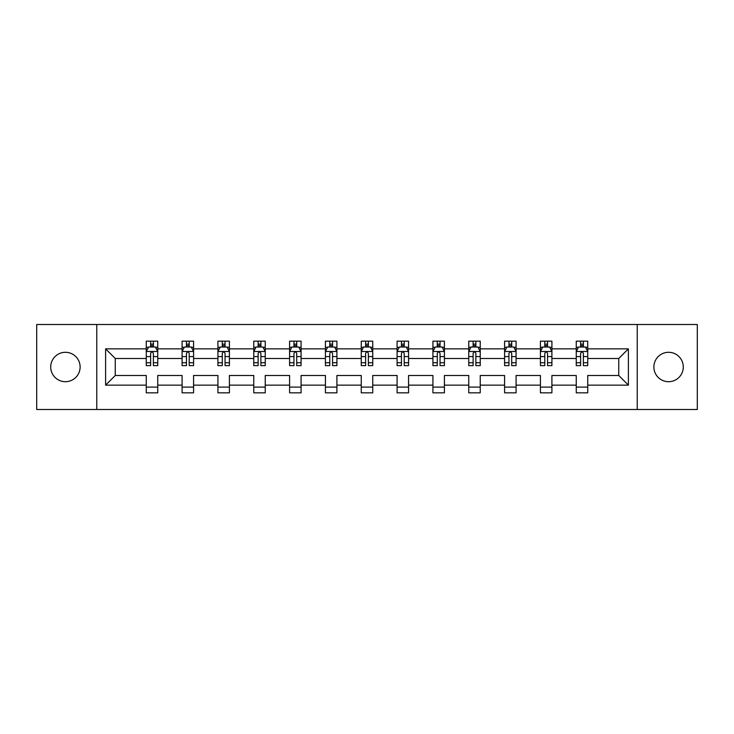 <?xml version="1.0" encoding="UTF-8"?>
<svg xmlns="http://www.w3.org/2000/svg" width="734" height="734" viewBox="0 0 734 734"><rect width="100%" height="100%" fill="white"/><g stroke="black" fill="none" stroke-linecap="round" stroke-linejoin="round"><path stroke-width="1.1" d="M668.591 352.302A14.698 14.698 0 0 0 653.884 367A14.698 14.698 0 0 0 668.591 381.698A14.698 14.698 0 0 0 683.29 367A14.698 14.698 0 0 0 668.591 352.302M65.409 352.302A14.698 14.698 0 0 0 50.71 367A14.698 14.698 0 0 0 65.409 381.698A14.698 14.698 0 0 0 80.116 367A14.698 14.698 0 0 0 65.409 352.302M637.231 409.489L697.3 409.489L697.3 324.511L637.231 324.511L637.231 409.489L96.769 409.489L96.769 324.511L36.7 324.511L36.7 409.489L96.769 409.489M587.732 385.148L587.732 375.496L618.744 375.496L628.396 385.148L587.732 385.148L587.732 392.837L576.254 392.837L576.254 385.148L551.904 385.148L551.904 392.837L540.417 392.837L540.417 385.148L516.075 385.148L516.075 392.837L504.588 392.837L504.588 385.148L480.238 385.148L480.238 392.837L468.751 392.837L468.751 385.148L444.409 385.148L444.409 392.837L432.922 392.837L432.922 385.148L408.572 385.148L408.572 392.837L397.094 392.837L397.094 385.148L372.744 385.148L372.744 392.837L361.256 392.837L361.256 385.148L336.906 385.148L336.906 392.837L325.428 392.837L325.428 385.148L301.078 385.148L301.078 392.837L289.591 392.837L289.591 385.148L265.249 385.148L265.249 392.837L253.762 392.837L253.762 385.148L229.412 385.148L229.412 392.837L217.925 392.837L217.925 385.148L193.583 385.148L193.583 392.837L182.096 392.837L182.096 385.148L157.746 385.148L157.746 392.837L146.268 392.837L146.268 385.148L105.604 385.148L105.604 348.852L146.268 348.852L146.268 341.163L157.746 341.163L157.746 348.852L182.096 348.852L182.096 341.163L193.583 341.163L193.583 348.852L217.925 348.852L217.925 341.163L229.412 341.163L229.412 348.852L253.762 348.852L253.762 341.163L265.249 341.163L265.249 348.852L289.591 348.852L289.591 341.163L301.078 341.163L301.078 348.852L325.428 348.852L325.428 341.163L336.906 341.163L336.906 348.852L361.256 348.852L361.256 341.163L372.744 341.163L372.744 348.852L397.094 348.852L397.094 341.163L408.572 341.163L408.572 348.852L432.922 348.852L432.922 341.163L444.409 341.163L444.409 348.852L468.751 348.852L468.751 341.163L480.238 341.163L480.238 348.852L504.588 348.852L504.588 341.163L516.075 341.163L516.075 348.852L540.417 348.852L540.417 341.163L551.904 341.163L551.904 348.852L576.254 348.852L576.254 341.163L587.732 341.163L587.732 348.852L628.396 348.852L628.396 385.148M637.231 324.511L96.769 324.511M576.254 348.852L576.254 358.504L551.904 358.504L551.904 348.852M551.904 385.148L551.904 375.496L576.254 375.496L576.254 385.148M540.417 348.852L540.417 358.504L516.075 358.504L516.075 348.852M516.075 385.148L516.075 375.496L540.417 375.496L540.417 385.148M504.588 348.852L504.588 358.504L480.238 358.504L480.238 348.852M480.238 385.148L480.238 375.496L504.588 375.496L504.588 385.148M468.751 348.852L468.751 358.504L444.409 358.504L444.409 348.852M444.409 385.148L444.409 375.496L468.751 375.496L468.751 385.148M432.922 348.852L432.922 358.504L408.572 358.504L408.572 348.852M408.572 385.148L408.572 375.496L432.922 375.496L432.922 385.148M397.094 348.852L397.094 358.504L372.744 358.504L372.744 348.852M372.744 385.148L372.744 375.496L397.094 375.496L397.094 385.148M361.256 348.852L361.256 358.504L336.906 358.504L336.906 348.852M336.906 385.148L336.906 375.496L361.256 375.496L361.256 385.148M325.428 348.852L325.428 358.504L301.078 358.504L301.078 348.852M301.078 385.148L301.078 375.496L325.428 375.496L325.428 385.148M289.591 348.852L289.591 358.504L265.249 358.504L265.249 348.852M265.249 385.148L265.249 375.496L289.591 375.496L289.591 385.148M253.762 348.852L253.762 358.504L229.412 358.504L229.412 348.852M229.412 385.148L229.412 375.496L253.762 375.496L253.762 385.148M217.925 348.852L217.925 358.504L193.583 358.504L193.583 348.852M193.583 385.148L193.583 375.496L217.925 375.496L217.925 385.148M182.096 348.852L182.096 358.504L157.746 358.504L157.746 348.852M157.746 385.148L157.746 375.496L182.096 375.496L182.096 385.148M146.268 348.852L146.268 358.504L115.256 358.504L115.256 375.496L146.268 375.496L146.268 385.148M105.604 348.852L115.256 358.504M618.744 375.496L618.744 358.504L587.732 358.504L587.732 348.852M580.612 346.898L583.374 346.898M544.784 346.898L547.536 346.898M508.946 346.898L511.708 346.898M473.118 346.898L475.871 346.898M437.29 346.898L440.042 346.898M401.452 346.898L404.214 346.898M365.624 346.898L368.376 346.898M329.786 346.898L332.548 346.898M293.958 346.898L296.71 346.898M258.129 346.898L260.882 346.898M222.292 346.898L225.054 346.898M186.464 346.898L189.216 346.898M150.626 346.898L153.388 346.898M146.268 387.102L157.746 387.102M182.096 387.102L193.583 387.102M217.925 387.102L229.412 387.102M253.762 387.102L265.249 387.102M289.591 387.102L301.078 387.102M325.428 387.102L336.906 387.102M361.256 387.102L372.744 387.102M397.094 387.102L408.572 387.102M432.922 387.102L444.409 387.102M468.751 387.102L480.238 387.102M504.588 387.102L516.075 387.102M540.417 387.102L551.904 387.102M576.254 387.102L587.732 387.102M115.256 375.496L105.604 385.148M628.396 348.852L618.744 358.504M153.388 344.145L150.626 344.145M148.424 347.292L146.268 347.292L146.268 341.163L150.626 341.163L146.268 341.163M146.268 362.743L146.268 365.624L150.626 365.624L150.626 362.743L146.268 362.743L146.268 358.504M157.746 358.504L157.746 365.624L153.388 365.624L153.388 353.329C152.47 351.568 151.553 351.568 150.626 353.329L150.626 362.743M155.59 347.292L157.746 347.292L157.746 341.163L153.388 341.163L157.746 341.163M157.746 351.614L155.452 347.017L148.562 347.017L146.268 351.614M150.626 347.017L150.626 341.163M153.388 341.163L153.388 347.017M189.216 344.145L186.464 344.145M184.252 347.292L182.096 347.292L182.096 341.163L186.464 341.163L182.096 341.163M182.096 362.743L182.096 365.624L186.464 365.624L186.464 362.743L182.096 362.743L182.096 358.504M193.583 358.504L193.583 365.624L189.216 365.624L189.216 353.329C188.299 351.568 187.381 351.568 186.464 353.329L186.464 362.743M191.418 347.292L193.583 347.292L193.583 341.163L189.216 341.163L193.583 341.163M193.583 351.614L191.28 347.017L184.39 347.017L182.096 351.614M186.464 347.017L186.464 341.163M189.216 341.163L189.216 347.017M225.054 344.145L222.292 344.145M220.09 347.292L217.925 347.292L217.925 341.163L222.292 341.163L217.925 341.163M217.925 362.743L217.925 365.624L222.292 365.624L222.292 362.743L217.925 362.743L217.925 358.504M229.412 358.504L229.412 365.624L225.054 365.624L225.054 353.329C224.136 351.568 223.209 351.568 222.292 353.329L222.292 362.743M227.256 347.292L229.412 347.292L229.412 341.163L225.054 341.163L229.412 341.163M229.412 351.614L227.118 347.017L220.228 347.017L217.925 351.614M222.292 347.017L222.292 341.163M225.054 341.163L225.054 347.017M260.882 344.145L258.129 344.145M255.918 347.292L253.762 347.292L253.762 341.163L258.129 341.163L253.762 341.163M253.762 362.743L253.762 365.624L258.129 365.624L258.129 362.743L253.762 362.743L253.762 358.504M265.249 358.504L265.249 365.624L260.882 365.624L260.882 353.329C259.964 351.568 259.047 351.568 258.129 353.329L258.129 362.743M263.084 347.292L265.249 347.292L265.249 341.163L260.882 341.163L265.249 341.163M265.249 351.614L262.946 347.017L256.056 347.017L253.762 351.614M258.129 347.017L258.129 341.163M260.882 341.163L260.882 347.017M296.71 344.145L293.958 344.145M291.756 347.292L289.591 347.292L289.591 341.163L293.958 341.163L289.591 341.163M289.591 362.743L289.591 365.624L293.958 365.624L293.958 362.743L289.591 362.743L289.591 358.504M301.078 358.504L301.078 365.624L296.71 365.624L296.71 353.329C295.793 351.568 294.875 351.568 293.958 353.329L293.958 362.743M298.921 347.292L301.078 347.292L301.078 341.163L296.71 341.163L301.078 341.163M301.078 351.614L298.784 347.017L291.893 347.017L289.591 351.614M293.958 347.017L293.958 341.163M296.71 341.163L296.71 347.017M332.548 344.145L329.786 344.145M327.584 347.292L325.428 347.292L325.428 341.163L329.786 341.163L325.428 341.163M325.428 362.743L325.428 365.624L329.786 365.624L329.786 362.743L325.428 362.743L325.428 358.504M336.906 358.504L336.906 365.624L332.548 365.624L332.548 353.329C331.63 351.568 330.713 351.568 329.786 353.329L329.786 362.743M334.75 347.292L336.906 347.292L336.906 341.163L332.548 341.163L336.906 341.163M336.906 351.614L334.612 347.017L327.722 347.017L325.428 351.614M329.786 347.017L329.786 341.163M332.548 341.163L332.548 347.017M368.376 344.145L365.624 344.145M363.413 347.292L361.256 347.292L361.256 341.163L365.624 341.163L361.256 341.163M361.256 362.743L361.256 365.624L365.624 365.624L365.624 362.743L361.256 362.743L361.256 358.504M372.744 358.504L372.744 365.624L368.376 365.624L368.376 353.329C367.459 351.568 366.541 351.568 365.624 353.329L365.624 362.743M370.587 347.292L372.744 347.292L372.744 341.163L368.376 341.163L372.744 341.163M372.744 351.614L370.45 347.017L363.55 347.017L361.256 351.614M365.624 347.017L365.624 341.163M368.376 341.163L368.376 347.017M404.214 344.145L401.452 344.145M399.25 347.292L397.094 347.292L397.094 341.163L401.452 341.163L397.094 341.163M397.094 362.743L397.094 365.624L401.452 365.624L401.452 362.743L397.094 362.743L397.094 358.504M408.572 358.504L408.572 365.624L404.214 365.624L404.214 353.329C403.296 351.568 402.37 351.568 401.452 353.329L401.452 362.743M406.416 347.292L408.572 347.292L408.572 341.163L404.214 341.163L408.572 341.163M408.572 351.614L406.278 347.017L399.388 347.017L397.094 351.614M401.452 347.017L401.452 341.163M404.214 341.163L404.214 347.017M440.042 344.145L437.29 344.145M435.078 347.292L432.922 347.292L432.922 341.163L437.29 341.163L432.922 341.163M432.922 362.743L432.922 365.624L437.29 365.624L437.29 362.743L432.922 362.743L432.922 358.504M444.409 358.504L444.409 365.624L440.042 365.624L440.042 353.329C439.125 351.568 438.207 351.568 437.29 353.329L437.29 362.743M442.244 347.292L444.409 347.292L444.409 341.163L440.042 341.163L444.409 341.163M444.409 351.614L442.107 347.017L435.216 347.017L432.922 351.614M437.29 347.017L437.29 341.163M440.042 341.163L440.042 347.017M475.871 344.145L473.118 344.145M470.916 347.292L468.751 347.292L468.751 341.163L473.118 341.163L468.751 341.163M468.751 362.743L468.751 365.624L473.118 365.624L473.118 362.743L468.751 362.743L468.751 358.504M480.238 358.504L480.238 365.624L475.871 365.624L475.871 353.329C474.953 351.568 474.036 351.568 473.118 353.329L473.118 362.743M478.082 347.292L480.238 347.292L480.238 341.163L475.871 341.163L480.238 341.163M480.238 351.614L477.944 347.017L471.054 347.017L468.751 351.614M473.118 347.017L473.118 341.163M475.871 341.163L475.871 347.017M511.708 344.145L508.946 344.145M506.744 347.292L504.588 347.292L504.588 341.163L508.946 341.163L504.588 341.163M504.588 362.743L504.588 365.624L508.946 365.624L508.946 362.743L504.588 362.743L504.588 358.504M516.075 358.504L516.075 365.624L511.708 365.624L511.708 353.329C510.791 351.568 509.873 351.568 508.946 353.329L508.946 362.743M513.91 347.292L516.075 347.292L516.075 341.163L511.708 341.163L516.075 341.163M516.075 351.614L513.772 347.017L506.882 347.017L504.588 351.614M508.946 347.017L508.946 341.163M511.708 341.163L511.708 347.017M547.536 344.145L544.784 344.145M542.582 347.292L540.417 347.292L540.417 341.163L544.784 341.163L540.417 341.163M540.417 362.743L540.417 365.624L544.784 365.624L544.784 362.743L540.417 362.743L540.417 358.504M551.904 358.504L551.904 365.624L547.536 365.624L547.536 353.329C546.619 351.568 545.701 351.568 544.784 353.329L544.784 362.743M549.748 347.292L551.904 347.292L551.904 341.163L547.536 341.163L551.904 341.163M551.904 351.614L549.61 347.017L542.72 347.017L540.417 351.614M544.784 347.017L544.784 341.163M547.536 341.163L547.536 347.017M583.374 344.145L580.612 344.145M578.41 347.292L576.254 347.292L576.254 341.163L580.612 341.163L576.254 341.163M576.254 362.743L576.254 365.624L580.612 365.624L580.612 362.743L576.254 362.743L576.254 358.504M587.732 358.504L587.732 365.624L583.374 365.624L583.374 353.329C582.457 351.568 581.539 351.568 580.612 353.329L580.612 362.743M585.576 347.292L587.732 347.292L587.732 341.163L583.374 341.163L587.732 341.163M587.732 351.614L585.438 347.017L578.548 347.017L576.254 351.614M580.612 347.017L580.612 341.163M583.374 341.163L583.374 347.017M157.691 351.494L146.323 351.494M157.746 362.743L153.388 362.743M150.626 356.586L146.268 356.586M157.746 356.586L153.388 356.586M153.388 345.604L150.626 345.604M193.519 351.494L182.151 351.494M193.583 362.743L189.216 362.743M186.464 356.586L182.096 356.586M193.583 356.586L189.216 356.586M189.216 345.604L186.464 345.604M229.357 351.494L217.989 351.494M229.412 362.743L225.054 362.743M222.292 356.586L217.925 356.586M229.412 356.586L225.054 356.586M225.054 345.604L222.292 345.604M265.185 351.494L253.817 351.494M265.249 362.743L260.882 362.743M258.129 356.586L253.762 356.586M265.249 356.586L260.882 356.586M260.882 345.604L258.129 345.604M301.023 351.494L289.655 351.494M301.078 362.743L296.71 362.743M293.958 356.586L289.591 356.586M301.078 356.586L296.71 356.586M296.71 345.604L293.958 345.604M336.851 351.494L325.483 351.494M336.906 362.743L332.548 362.743M329.786 356.586L325.428 356.586M336.906 356.586L332.548 356.586M332.548 345.604L329.786 345.604M372.688 351.494L361.312 351.494M372.744 362.743L368.376 362.743M365.624 356.586L361.256 356.586M372.744 356.586L368.376 356.586M368.376 345.604L365.624 345.604M408.517 351.494L397.149 351.494M408.572 362.743L404.214 362.743M401.452 356.586L397.094 356.586M408.572 356.586L404.214 356.586M404.214 345.604L401.452 345.604M444.345 351.494L432.977 351.494M444.409 362.743L440.042 362.743M437.29 356.586L432.922 356.586M444.409 356.586L440.042 356.586M440.042 345.604L437.29 345.604M480.183 351.494L468.815 351.494M480.238 362.743L475.871 362.743M473.118 356.586L468.751 356.586M480.238 356.586L475.871 356.586M475.871 345.604L473.118 345.604M516.011 351.494L504.643 351.494M516.075 362.743L511.708 362.743M508.946 356.586L504.588 356.586M516.075 356.586L511.708 356.586M511.708 345.604L508.946 345.604M551.849 351.494L540.481 351.494M551.904 362.743L547.536 362.743M544.784 356.586L540.417 356.586M551.904 356.586L547.536 356.586M547.536 345.604L544.784 345.604M587.677 351.494L576.309 351.494M587.732 362.743L583.374 362.743M580.612 356.586L576.254 356.586M587.732 356.586L583.374 356.586M583.374 345.604L580.612 345.604"/></g></svg>
